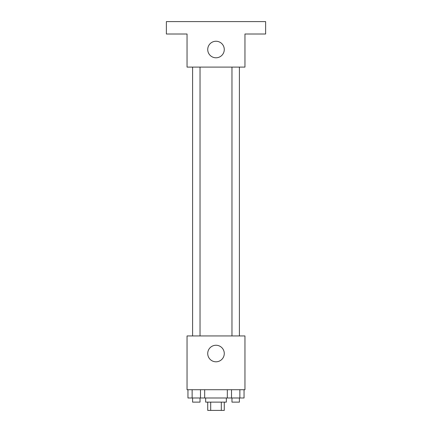 <?xml version="1.0" encoding="UTF-8"?>
<svg xmlns="http://www.w3.org/2000/svg" width="432" height="432" viewBox="0 0 432 432"><rect width="100%" height="100%" fill="white"/><g stroke="black" fill="none" stroke-linecap="round" stroke-linejoin="round"><path stroke-width="0.65" d="M221.308 402.127L221.308 410.4L207.727 410.4L207.727 402.127M221.308 410.4L224.273 410.4L224.273 402.127M226.341 397.991L226.341 402.127L205.659 402.127L205.659 397.991M210.692 402.127L210.692 410.4M204.671 389.718L204.671 397.991L244.048 397.991L244.048 389.718M244.955 389.718L187.045 389.718L187.045 335.95L244.955 335.95L244.955 389.718M224.273 353.527A8.273 8.273 0 0 1 211.864 360.693A8.273 8.273 0 0 1 211.864 346.361A8.273 8.273 0 0 1 224.273 353.527M231.968 335.95L231.968 67.1M200.032 67.1L200.032 335.95M244.955 67.1L187.045 67.1L187.045 34.009L166.369 34.009L166.369 21.6L265.631 21.6L265.631 34.009L244.955 34.009L244.955 67.1M224.273 49.518A8.273 8.273 0 0 1 211.864 56.684A8.273 8.273 0 0 1 211.864 42.358A8.273 8.273 0 0 1 224.273 49.518M227.329 389.718L227.329 397.991M239.868 389.718L239.868 397.991M231.509 389.718L231.509 397.991M239.409 397.991L239.409 402.127L231.968 402.127L231.968 397.991M204.671 397.991L187.952 397.991L187.952 389.718M200.491 389.718L200.491 397.991M192.132 389.718L192.132 397.991M200.032 397.991L200.032 402.127L192.591 402.127L192.591 397.991M239.409 335.95L239.409 67.1M192.591 67.1L192.591 335.95"/></g></svg>
